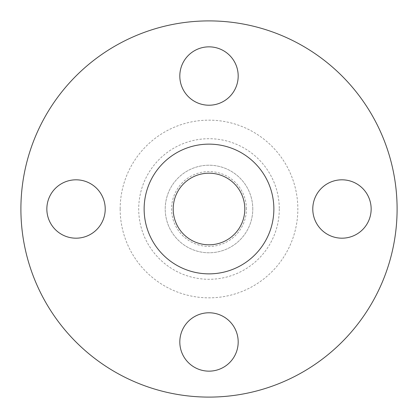 <?xml version="1.0" encoding="UTF-8"?>
<svg xmlns="http://www.w3.org/2000/svg" width="418" height="418" viewBox="0 0 418 418"><rect width="100%" height="100%" fill="white"/><g stroke="black" fill="none" stroke-linecap="round" stroke-linejoin="round"><path stroke-width="0.31" stroke-dasharray="2.09 1.57" d="M238.187 76.034A29.187 29.187 0 0 1 209 105.221A29.187 29.187 0 0 1 179.813 76.034A29.187 29.187 0 0 1 209 46.847A29.187 29.187 0 0 1 238.187 76.034M371.153 209A29.187 29.187 0 0 1 341.966 238.187A29.187 29.187 0 0 1 312.779 209A29.187 29.187 0 0 1 341.966 179.813A29.187 29.187 0 0 1 371.153 209M238.187 341.966A29.187 29.187 0 0 1 209 371.153A29.187 29.187 0 0 1 179.813 341.966A29.187 29.187 0 0 1 209 312.779A29.187 29.187 0 0 1 238.187 341.966M105.221 209A29.187 29.187 0 0 1 76.034 238.187A29.187 29.187 0 0 1 46.847 209A29.187 29.187 0 0 1 76.034 179.813A29.187 29.187 0 0 1 105.221 209M246.427 209A37.427 37.427 0 0 0 209 171.573A37.427 37.427 0 0 0 171.573 209A37.427 37.427 0 0 0 209 246.427A37.427 37.427 0 0 0 246.427 209M252.78 209A43.78 43.78 0 0 0 209 165.22A43.78 43.78 0 0 0 165.22 209A43.78 43.78 0 0 0 209 252.78A43.78 43.78 0 0 0 252.78 209A43.78 43.78 0 0 0 209 165.22A43.78 43.78 0 0 0 165.22 209A43.78 43.78 0 0 0 209 252.78A43.78 43.78 0 0 0 252.78 209M397.1 209A188.1 188.1 0 0 0 209 20.9A188.1 188.1 0 0 0 20.9 209A188.1 188.1 0 0 0 209 397.1A188.1 188.1 0 0 0 397.1 209M273.863 209A64.863 64.863 0 0 0 209 144.137A64.863 64.863 0 0 0 144.137 209A64.863 64.863 0 0 0 209 273.863A64.863 64.863 0 0 0 273.863 209M173.198 209A35.802 35.802 0 0 0 209 244.802A35.802 35.802 0 0 0 244.802 209A35.802 35.802 0 0 0 209 173.198A35.802 35.802 0 0 0 173.198 209M279.292 209A70.292 70.292 0 0 1 209 279.292A70.292 70.292 0 0 1 138.708 209A70.292 70.292 0 0 1 209 138.708A70.292 70.292 0 0 1 279.292 209M120.159 209A88.841 88.841 0 0 0 209 297.841A88.841 88.841 0 0 0 297.841 209A88.841 88.841 0 0 0 209 120.159A88.841 88.841 0 0 0 120.159 209"/><path stroke-width="0.63" d="M179.813 76.034A29.187 29.187 0 0 0 209 105.221A29.187 29.187 0 0 0 238.187 76.034A29.187 29.187 0 0 0 209 46.847A29.187 29.187 0 0 0 179.813 76.034M312.779 209A29.187 29.187 0 0 0 341.966 238.187A29.187 29.187 0 0 0 371.153 209A29.187 29.187 0 0 0 341.966 179.813A29.187 29.187 0 0 0 312.779 209M179.813 341.966A29.187 29.187 0 0 0 209 371.153A29.187 29.187 0 0 0 238.187 341.966A29.187 29.187 0 0 0 209 312.779A29.187 29.187 0 0 0 179.813 341.966M46.847 209A29.187 29.187 0 0 0 76.034 238.187A29.187 29.187 0 0 0 105.221 209A29.187 29.187 0 0 0 76.034 179.813A29.187 29.187 0 0 0 46.847 209M397.1 209A188.1 188.1 0 0 0 209 20.9A188.1 188.1 0 0 0 20.9 209A188.1 188.1 0 0 0 209 397.1A188.1 188.1 0 0 0 397.1 209M273.863 209A64.863 64.863 0 0 0 209 144.137A64.863 64.863 0 0 0 144.137 209A64.863 64.863 0 0 0 209 273.863A64.863 64.863 0 0 0 273.863 209M173.198 209A35.802 35.802 0 0 0 209 244.802A35.802 35.802 0 0 0 244.802 209A35.802 35.802 0 0 0 209 173.198A35.802 35.802 0 0 0 173.198 209"/></g></svg>
